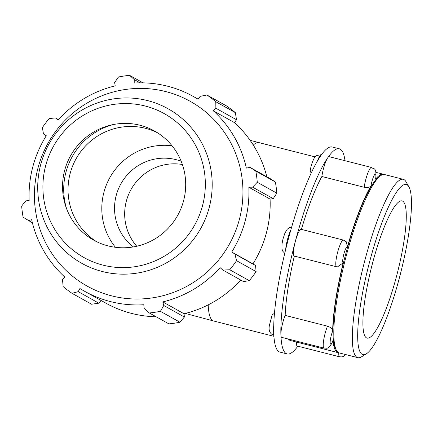 <?xml version="1.0" encoding="UTF-8"?>
<svg xmlns="http://www.w3.org/2000/svg" width="433" height="433" viewBox="0 0 433 433"><rect width="100%" height="100%" fill="white"/><g stroke="black" fill="none" stroke-linecap="round" stroke-linejoin="round"><path stroke-width="0.65" d="M317.421 160.995A13.802 2.582 -75.7 0 1 321.351 154.695L316.653 155.496C314.84 155.707 311.332 162.813 310.163 170.997L311.17 173.097M338.73 352.743A92.023 17.223 -75.7 0 1 338.119 352.651A92.023 17.223 -75.7 0 1 332.961 340.462A8.281 1.548 -75.7 0 1 330.163 342.622A8.281 1.548 -75.7 0 1 332.652 331.121A92.023 17.223 -75.7 0 1 343.207 262.815A8.281 1.548 -75.7 0 1 343.856 254.009A8.281 1.548 -75.7 0 1 347.428 246.832A92.023 17.223 -75.7 0 1 371.043 185.811A8.281 1.548 -75.7 0 1 374.491 174.845A8.281 1.548 -75.7 0 1 375.573 179.175A92.023 17.223 -75.7 0 1 383.476 174.272A92.023 17.223 -75.7 0 1 384.055 174.483M408.86 186.769L405.986 181.736A92.023 17.223 104.3 0 0 403.226 179.294L384.666 174.575A92.023 17.223 104.3 0 0 381.072 175.403L379.622 176.301A90.778 16.99 104.3 0 0 344.332 259.275A90.778 16.99 104.3 0 0 335.699 349.03L336.544 350.508A92.023 17.223 104.3 0 0 339.31 352.955L357.869 357.669A92.023 17.223 104.3 0 0 361.463 356.846L366.388 353.793A87.78 16.427 -75.7 0 1 368.667 265.461A87.78 16.427 -75.7 0 1 408.86 186.769A87.78 16.427 -75.7 0 1 399.415 277.786A87.78 16.427 -75.7 0 1 366.388 353.793M274.473 313.281L272.141 314.926L269.472 325.064C268.319 330.314 269.786 333.751 273.883 335.375M332.652 331.121C332.387 328.874 330.671 327.224 327.494 326.163A13.802 2.582 104.3 0 0 323.678 340.132A13.802 2.582 104.3 0 0 324.036 348.127C326.828 347.629 328.376 350.714 332.896 341.009L332.961 340.462M347.428 246.832L346.248 241.771L343.401 240.071A13.802 2.582 104.3 0 0 337.496 252.812A13.802 2.582 104.3 0 0 336.598 266.831A13.802 2.582 104.3 0 0 336.663 266.842L337.356 266.972L343.207 262.815M375.573 179.175L375.757 178.791C376.721 166.245 373.641 169.698 371.503 167.452A13.802 2.582 104.3 0 0 367.585 173.73A13.802 2.582 104.3 0 0 364.191 187.267C367.487 187.873 369.771 187.386 371.043 185.811M338.785 352.771A13.802 2.582 104.3 0 0 339.58 356.803L297.255 346.037A13.802 2.582 -75.7 0 1 296.459 342.054M324.036 348.127L281.71 337.367A13.802 2.582 -75.7 0 1 280.898 334.882A13.802 2.582 -75.7 0 1 285.168 315.403L327.494 326.163M285.168 315.403A92.023 17.223 104.3 0 1 294.337 256.082A13.802 2.582 -75.7 0 1 294.272 256.065A13.802 2.582 -75.7 0 1 295.344 241.387A13.802 2.582 -75.7 0 1 301.076 229.311L343.401 240.071M364.191 187.267L321.871 176.502A13.802 2.582 -75.7 0 1 327.662 157.872A13.802 2.582 -75.7 0 1 329.183 156.686L371.503 167.452M321.871 176.502A92.023 17.223 104.3 0 0 301.39 229.393M344.998 160.708A105.831 19.804 104.3 0 0 339.299 148.795A105.831 19.804 104.3 0 0 327.662 157.872A105.831 19.804 104.3 0 0 295.344 241.387A105.831 19.804 104.3 0 0 280.898 334.882A105.831 19.804 104.3 0 0 287.139 353.929A105.831 19.804 104.3 0 0 297.839 346.189M339.299 148.795L332.16 146.982A105.831 19.804 104.3 0 0 320.528 156.059A105.831 19.804 104.3 0 0 288.205 239.573A105.831 19.804 104.3 0 0 273.759 333.064A105.831 19.804 104.3 0 0 279.999 352.116L287.139 353.929M182.38 164.497A49.551 48.615 -60.8 0 0 126.333 201.156A49.551 48.615 -60.8 0 0 136.763 246.242M235.346 112.629L215.786 101.717A119.946 117.684 -60.8 0 0 206.925 94.995L226.481 105.906A119.946 117.684 119.2 0 1 235.346 112.629L236.51 119.752L234.518 122.658A111.552 109.446 119.2 0 1 266.831 176.772M276.833 193.161L257.272 182.25A119.946 117.684 -60.8 0 0 255.816 171.089L250.003 167.382L270.636 178.894L275.372 182.001A119.946 117.684 119.2 0 1 276.833 193.161L273.218 198.66L270.078 199.104A111.552 109.446 119.2 0 1 252.964 263.886L255.551 265.537L256.109 271.605A119.946 117.684 119.2 0 1 249.305 280.665L243.503 281.585L222.871 270.073L220.061 267.583A111.552 109.446 -60.8 0 1 162.792 301.909L163.761 305.503L160.41 311.316L179.966 322.228A119.946 117.684 119.2 0 1 168.892 323.884L149.331 312.967L144.146 308.431L143.794 304.745A111.552 109.446 -60.8 0 1 84.641 291.301A111.552 109.446 -60.8 0 1 79.921 288.508L78.211 291.669L71.997 293.303L91.558 304.22L98.843 303.181L78.211 291.669M240.743 280.043A111.552 109.446 119.2 0 1 184.03 313.763L184.393 317.021L179.966 322.228M156.151 316.772A111.552 109.446 119.2 0 1 105.874 303.154L84.641 291.301M101.084 300.475L98.843 303.181M206.925 94.995L200.181 96.332L198.081 99.276A111.552 109.446 -60.8 0 0 193.362 96.483A111.552 109.446 -60.8 0 0 134.208 83.033L134.252 79.569L140.113 82.838M143.085 82.86L129.591 75.331L134.252 79.569M129.591 75.331A119.946 117.684 -60.8 0 0 118.512 76.982L114.637 82.497L115.21 85.875A111.552 109.446 -60.8 0 0 57.941 120.201L55.521 117.933L58.493 119.589M32.41 222.86L23.106 217.209A119.946 117.684 -60.8 0 1 21.65 206.048L25.812 200.852L29.157 200.528A111.552 109.446 -60.8 0 1 46.271 135.746L43.479 133.981L42.374 127.605A119.946 117.684 -60.8 0 1 49.178 118.545L55.521 117.933M28.394 220.619L31.658 219.677A111.552 109.446 -60.8 0 0 64.717 276.974L62.52 279.761L63.137 286.581A119.946 117.684 -60.8 0 0 71.997 293.303M249.305 280.665L229.744 269.754L222.871 270.073M270.078 199.104L248.845 187.251L252.585 187.148L273.218 198.66M257.272 182.25L252.585 187.148M234.518 122.658L213.285 110.81L215.878 108.239L236.51 119.752M215.786 101.717L215.878 108.239M96.462 241.603A62.471 61.291 119.2 0 1 70.135 173.53A62.471 61.291 119.2 0 1 157.271 132.639M113.565 124.493A66.222 64.972 -60.8 0 0 66.585 208.684M172.074 145.786A62.471 61.291 -60.8 0 0 103.898 192.371A62.471 61.291 -60.8 0 0 115.427 247.292M255.551 265.537L234.919 254.025L236.548 260.688L256.109 271.605M252.964 263.886L231.725 252.038A111.552 109.446 -60.8 0 0 245.202 220.895A111.552 109.446 -60.8 0 0 248.845 187.251M234.919 254.025L231.725 252.038M239.395 219.325A105.787 103.79 -60.8 0 0 111.703 92.44A105.787 103.79 -60.8 0 0 64.955 269.38A105.787 103.79 -60.8 0 0 239.395 219.325M250.003 167.382L246.345 168.101A111.552 109.446 -60.8 0 0 213.285 110.81M149.331 312.967A119.946 117.684 -60.8 0 0 160.41 311.316M229.744 269.754A119.946 117.684 -60.8 0 0 236.548 260.688M184.393 317.021L163.761 305.503M184.03 313.763L162.792 301.909M255.816 171.089L275.372 182.001M183.597 200.712A62.471 61.291 -60.8 0 0 140.059 125.261A62.471 61.291 -60.8 0 0 64.647 170.467A62.471 61.291 -60.8 0 0 108.185 245.917A62.471 61.291 -60.8 0 0 183.597 200.712M181.178 161.271A49.551 48.615 -60.8 0 0 116.201 195.499A49.551 48.615 -60.8 0 0 133.386 246.913M403.226 179.294A92.023 17.223 104.3 0 0 363.855 264.238A92.023 17.223 104.3 0 0 357.869 357.669M381.072 175.403A92.023 17.223 104.3 0 0 345.296 259.519A92.023 17.223 104.3 0 0 336.544 350.508M396.547 276.184A70.79 13.25 104.3 0 0 402.035 200.907A70.79 13.25 104.3 0 0 372.634 262.836A70.79 13.25 104.3 0 0 367.146 338.119A70.79 13.25 104.3 0 0 396.547 276.184M288.421 339.071A92.023 17.223 104.3 0 0 290.543 340.549L338.119 352.651M285.688 249.468A13.802 2.582 -75.7 0 1 290.776 230.172M273.862 335.369A13.802 2.582 -75.7 0 1 273.732 326.163M273.921 336.327L213.61 320.988A92.023 17.223 -75.7 0 1 208.197 304.875M253.294 145.077A92.023 17.223 -75.7 0 1 258.961 142.614L250.122 140.324M202.574 205.534A82.405 80.847 119.2 0 1 103.097 265.164A82.405 80.847 119.2 0 1 45.671 165.639A82.405 80.847 119.2 0 1 145.147 106.015A82.405 80.847 119.2 0 1 202.574 205.534M147.539 100.58A88.516 86.844 -60.8 0 0 40.691 164.627A88.516 86.844 -60.8 0 0 102.377 271.529A88.516 86.844 -60.8 0 0 209.226 207.483A88.516 86.844 -60.8 0 0 147.539 100.58M284.752 253.343L282.684 251.108L281.953 248.959L282.035 243.763L282.993 238.951L284.946 233.035L287.231 229.236L289.341 227.682L291.642 227.146M345.837 354.611L343.521 356.419L342.054 356.889L339.58 356.803M337.356 266.972L294.272 256.065M375.958 172.361L383.476 174.272M315.094 156.887L258.961 142.614M213.61 320.988L185.329 313.438M198.162 99.162L193.362 96.483"/></g></svg>
